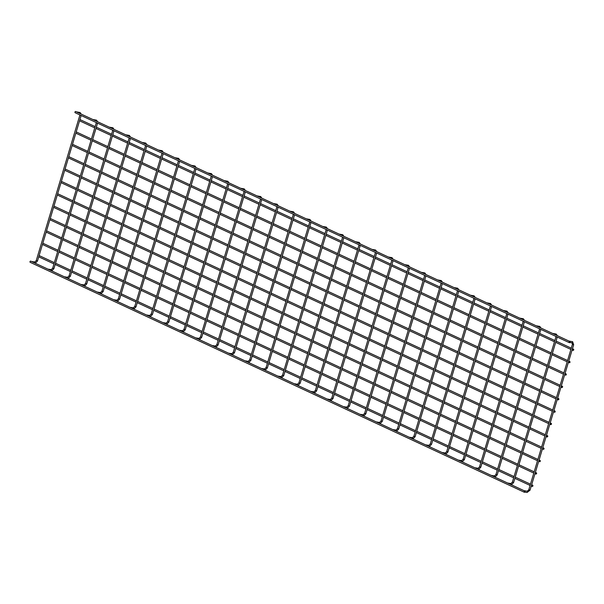 <?xml version="1.0" encoding="UTF-8"?>
<svg xmlns="http://www.w3.org/2000/svg" width="604" height="604" viewBox="0 0 604 604"><rect width="100%" height="100%" fill="white"/><g stroke="black" fill="none" stroke-linecap="round" stroke-linejoin="round"><path stroke-width="0.91" d="M76.912 112.102A0.649 0.445 -80.7 0 0 76.504 111.914M32.02 261.736A0.649 0.445 -80.7 0 0 31.612 261.54M569.361 342.672A0.649 0.468 -65 0 1 569.821 341.456A0.649 0.468 -65 0 1 569.361 342.672M75.183 112.722A0.649 0.468 -65 0 1 75.643 111.513L569.821 341.456M573.03 350.403A0.649 0.468 -65 0 1 573.49 349.195A0.649 0.468 -65 0 1 573.03 350.403M524.838 491.06A0.649 0.468 115 0 0 524.378 492.268A0.649 0.468 115 0 0 524.838 491.06M524.929 491.09L30.751 261.139A0.649 0.468 115 0 0 30.2 262.325L524.378 492.268M93.326 119.743A0.649 0.445 -80.7 0 0 92.918 119.554M48.441 269.369A0.649 0.445 -80.7 0 0 48.026 269.18M109.747 127.384A0.649 0.445 -80.7 0 0 109.339 127.195M64.855 277.01A0.649 0.445 -80.7 0 0 64.447 276.821M126.16 135.024A0.649 0.445 -80.7 0 0 125.753 134.835M81.276 284.65A0.649 0.445 -80.7 0 0 80.861 284.461M142.582 142.665A0.649 0.445 -80.7 0 0 142.174 142.469M97.689 292.291A0.649 0.445 -80.7 0 0 97.282 292.102M159.003 150.298A0.649 0.445 -80.7 0 0 158.588 150.109M114.111 299.931A0.649 0.445 -80.7 0 0 113.703 299.743M175.417 157.938A0.649 0.445 -80.7 0 0 175.009 157.75M130.524 307.572A0.649 0.445 -80.7 0 0 130.117 307.376M191.838 165.579A0.649 0.445 -80.7 0 0 191.423 165.39M146.946 315.205A0.649 0.445 -80.7 0 0 146.538 315.016M208.252 173.22A0.649 0.445 -80.7 0 0 207.844 173.031M163.359 322.846A0.649 0.445 -80.7 0 0 162.952 322.657M224.673 180.86A0.649 0.445 -80.7 0 0 224.265 180.672M179.781 330.486A0.649 0.445 -80.7 0 0 179.373 330.297M241.087 188.501A0.649 0.445 -80.7 0 0 240.679 188.305M196.202 338.127A0.649 0.445 -80.7 0 0 195.787 337.938M257.508 196.141A0.649 0.445 -80.7 0 0 257.1 195.945M212.616 345.767A0.649 0.445 -80.7 0 0 212.208 345.579M273.929 203.774A0.649 0.445 -80.7 0 0 273.514 203.586M229.037 353.408A0.649 0.445 -80.7 0 0 228.629 353.212M290.343 211.415A0.649 0.445 -80.7 0 0 289.935 211.226M245.451 361.049A0.649 0.445 -80.7 0 0 245.043 360.852M306.764 219.056A0.649 0.445 -80.7 0 0 306.349 218.867M261.872 368.682A0.649 0.445 -80.7 0 0 261.464 368.493M323.178 226.696A0.649 0.445 -80.7 0 0 322.77 226.508M278.285 376.322A0.649 0.445 -80.7 0 0 277.878 376.133M339.599 234.337A0.649 0.445 -80.7 0 0 339.191 234.141M294.707 383.963A0.649 0.445 -80.7 0 0 294.299 383.774M356.013 241.977A0.649 0.445 -80.7 0 0 355.605 241.781M311.128 391.603A0.649 0.445 -80.7 0 0 310.713 391.415M372.434 249.611A0.649 0.445 -80.7 0 0 372.026 249.422M327.542 399.244A0.649 0.445 -80.7 0 0 327.134 399.048M388.848 257.251A0.649 0.445 -80.7 0 0 388.44 257.062M343.963 406.885A0.649 0.445 -80.7 0 0 343.555 406.688M405.269 264.892A0.649 0.445 -80.7 0 0 404.861 264.703M360.377 414.518A0.649 0.445 -80.7 0 0 359.969 414.329M421.69 272.532A0.649 0.445 -80.7 0 0 421.275 272.344M376.798 422.158A0.649 0.445 -80.7 0 0 376.39 421.969M438.104 280.173A0.649 0.445 -80.7 0 0 437.696 279.984M393.212 429.799A0.649 0.445 -80.7 0 0 392.804 429.61M454.525 287.814A0.649 0.445 -80.7 0 0 454.117 287.617M409.633 437.439A0.649 0.445 -80.7 0 0 409.225 437.251M470.939 295.447A0.649 0.445 -80.7 0 0 470.531 295.258M426.054 445.08A0.649 0.445 -80.7 0 0 425.639 444.891M487.36 303.087A0.649 0.445 -80.7 0 0 486.952 302.898M442.468 452.721A0.649 0.445 -80.7 0 0 442.06 452.524M503.774 310.728A0.649 0.445 -80.7 0 0 503.366 310.539M458.889 460.354A0.649 0.445 -80.7 0 0 458.474 460.165M520.195 318.368A0.649 0.445 -80.7 0 0 519.787 318.18M475.303 467.994A0.649 0.445 -80.7 0 0 474.895 467.806M536.616 326.009A0.649 0.445 -80.7 0 0 536.201 325.82M491.724 475.635A0.649 0.445 -80.7 0 0 491.316 475.446M553.03 333.65A0.649 0.445 -80.7 0 0 552.622 333.453M508.138 483.276A0.649 0.445 -80.7 0 0 507.73 483.087M569.512 341.456A0.649 0.445 -80.7 0 0 569.043 341.094M524.619 491.09A0.649 0.445 -80.7 0 0 524.151 490.727M569.315 362.77A0.649 0.468 -65 0 1 569.776 361.562A0.649 0.468 -65 0 1 569.315 362.77M565.608 375.137A0.649 0.468 -65 0 1 566.069 373.929A0.649 0.468 -65 0 1 565.608 375.137M561.901 387.504A0.649 0.468 -65 0 1 562.362 386.296A0.649 0.468 -65 0 1 561.901 387.504M558.187 399.871A0.649 0.468 -65 0 1 558.647 398.663A0.649 0.468 -65 0 1 558.187 399.871M554.48 412.238A0.649 0.468 -65 0 1 554.94 411.022A0.649 0.468 -65 0 1 554.48 412.238M550.773 424.597A0.649 0.468 -65 0 1 551.233 423.389A0.649 0.468 -65 0 1 550.773 424.597M547.058 436.964A0.649 0.468 -65 0 1 547.518 435.756A0.649 0.468 -65 0 1 547.058 436.964M543.351 449.331A0.649 0.468 -65 0 1 543.811 448.123A0.649 0.468 -65 0 1 543.351 449.331M539.636 461.698A0.649 0.468 -65 0 1 540.097 460.49A0.649 0.468 -65 0 1 539.636 461.698M535.929 474.065A0.649 0.468 -65 0 1 536.39 472.856A0.649 0.468 -65 0 1 535.929 474.065M532.222 486.431A0.649 0.468 -65 0 1 532.683 485.223A0.649 0.468 -65 0 1 532.222 486.431M79.547 112.389A0.649 0.445 99.3 0 1 79.826 113.461M80.966 115.477L80.06 115.205M37.335 260.898L36.429 260.626M34.934 263.087A0.649 0.445 -80.7 0 0 34.654 262.015M95.968 120.03A0.649 0.445 99.3 0 1 96.24 121.102M97.387 123.11L96.474 122.838M53.756 268.538L52.85 268.267M51.348 270.728A0.649 0.445 -80.7 0 0 51.076 269.656M112.382 127.663A0.649 0.445 99.3 0 1 112.661 128.743M113.801 130.751L112.895 130.479M70.17 276.179L69.264 275.907M67.769 278.368A0.649 0.445 -80.7 0 0 67.489 277.296M128.803 135.304A0.649 0.445 99.3 0 1 129.075 136.376M130.222 138.392L129.309 138.12M86.591 283.82L85.685 283.548M84.19 286.009A0.649 0.445 -80.7 0 0 83.911 284.937M145.217 142.944A0.649 0.445 99.3 0 1 145.496 144.016M146.636 146.032L145.73 145.76M103.012 291.453L102.106 291.181M100.604 293.65A0.649 0.445 -80.7 0 0 100.324 292.57M161.638 150.585A0.649 0.445 99.3 0 1 161.917 151.657M163.057 153.673L162.144 153.401M119.426 299.093L118.52 298.821M117.025 301.283A0.649 0.445 -80.7 0 0 116.746 300.211M178.052 158.225A0.649 0.445 99.3 0 1 178.331 159.297M179.471 161.313L178.565 161.042M135.847 306.734L134.941 306.462M133.439 308.923A0.649 0.445 -80.7 0 0 133.167 307.851M194.473 165.866A0.649 0.445 99.3 0 1 194.752 166.938M195.892 168.946L194.979 168.675M152.261 314.374L151.355 314.103M149.86 316.564A0.649 0.445 -80.7 0 0 149.581 315.492M210.887 173.507A0.649 0.445 99.3 0 1 211.166 174.579M212.314 176.587L211.4 176.315M168.682 322.015L167.776 321.743M166.274 324.205A0.649 0.445 -80.7 0 0 166.002 323.132M227.308 181.14A0.649 0.445 99.3 0 1 227.587 182.212M228.727 184.228L227.821 183.956M185.096 329.656L184.19 329.384M182.695 331.845A0.649 0.445 -80.7 0 0 182.416 330.773M243.729 188.78A0.649 0.445 99.3 0 1 244.001 189.852M245.148 191.868L244.235 191.596M201.517 337.289L200.611 337.017M199.116 339.486A0.649 0.445 -80.7 0 0 198.837 338.414M260.143 196.421A0.649 0.445 99.3 0 1 260.422 197.493M261.562 199.509L260.656 199.237M217.938 344.929L217.032 344.658M215.53 347.119A0.649 0.445 -80.7 0 0 215.251 346.047M276.564 204.061A0.649 0.445 99.3 0 1 276.836 205.133M277.983 207.149L277.07 206.878M234.352 352.57L233.446 352.298M231.951 354.759A0.649 0.445 -80.7 0 0 231.672 353.687M292.978 211.702A0.649 0.445 99.3 0 1 293.257 212.774M294.397 214.79L293.491 214.511M250.773 360.211L249.867 359.939M248.365 362.4A0.649 0.445 -80.7 0 0 248.093 361.328M309.399 219.343A0.649 0.445 99.3 0 1 309.678 220.415M310.818 222.423L309.905 222.151M267.187 367.851L266.281 367.579M264.786 370.041A0.649 0.445 -80.7 0 0 264.507 368.969M325.813 226.976A0.649 0.445 99.3 0 1 326.092 228.048M327.24 230.064L326.326 229.792M283.608 375.492L282.702 375.22M281.2 377.681A0.649 0.445 -80.7 0 0 280.928 376.609M342.234 234.616A0.649 0.445 99.3 0 1 342.513 235.688M343.653 237.704L342.747 237.432M300.022 383.125L299.116 382.853M297.621 385.322A0.649 0.445 -80.7 0 0 297.342 384.25M358.655 242.257A0.649 0.445 99.3 0 1 358.927 243.329M360.075 245.345L359.161 245.073M316.443 390.765L315.537 390.494M314.042 392.955A0.649 0.445 -80.7 0 0 313.763 391.883M375.069 249.897A0.649 0.445 99.3 0 1 375.348 250.97M376.488 252.985L375.582 252.714M332.864 398.406L331.951 398.134M330.456 400.595A0.649 0.445 -80.7 0 0 330.177 399.523M391.49 257.538A0.649 0.445 99.3 0 1 391.762 258.61M392.91 260.626L391.996 260.347M349.278 406.047L348.372 405.775M346.877 408.236A0.649 0.445 -80.7 0 0 346.598 407.164M407.904 265.179A0.649 0.445 99.3 0 1 408.183 266.251M409.323 268.259L408.417 267.987M365.699 413.687L364.793 413.415M363.291 415.877A0.649 0.445 -80.7 0 0 363.012 414.805M424.325 272.812A0.649 0.445 99.3 0 1 424.604 273.884M425.744 275.9L424.831 275.628M382.113 421.328L381.207 421.056M379.712 423.517A0.649 0.445 -80.7 0 0 379.433 422.445M440.739 280.452A0.649 0.445 99.3 0 1 441.018 281.524M442.166 283.54L441.252 283.268M398.534 428.968L397.628 428.697M396.126 431.158A0.649 0.445 -80.7 0 0 395.854 430.086M457.16 288.093A0.649 0.445 99.3 0 1 457.439 289.165M458.579 291.181L457.673 290.909M414.948 436.601L414.042 436.33M412.547 438.791A0.649 0.445 -80.7 0 0 412.268 437.719M473.581 295.733A0.649 0.445 99.3 0 1 473.853 296.806M475.001 298.821L474.087 298.55M431.369 444.242L430.463 443.97M428.961 446.431A0.649 0.445 -80.7 0 0 428.689 445.359M489.995 303.374A0.649 0.445 99.3 0 1 490.274 304.446M491.414 306.462L490.508 306.19M447.791 451.883L446.877 451.611M445.382 454.072A0.649 0.445 -80.7 0 0 445.103 453M506.416 311.015A0.649 0.445 99.3 0 1 506.688 312.087M507.836 314.095L506.922 313.823M464.204 459.523L463.298 459.251M461.803 461.713A0.649 0.445 -80.7 0 0 461.524 460.641M522.83 318.648A0.649 0.445 99.3 0 1 523.109 319.727M524.249 321.736L523.343 321.464M480.625 467.164L479.719 466.892M478.217 469.353A0.649 0.445 -80.7 0 0 477.938 468.281M539.251 326.288A0.649 0.445 99.3 0 1 539.531 327.36M540.671 329.376L539.757 329.104M497.039 474.804L496.133 474.533M494.638 476.994A0.649 0.445 -80.7 0 0 494.359 475.922M555.665 333.929A0.649 0.445 99.3 0 1 555.944 335.001M557.084 337.017L556.178 336.745M513.46 482.437L512.554 482.166M511.052 484.635A0.649 0.445 -80.7 0 0 510.78 483.555M572.086 341.57A0.649 0.445 99.3 0 1 571.882 342.83M573.506 344.658L572.592 344.386M529.874 490.078L528.968 489.806M526.99 492.464A0.649 0.445 -80.7 0 0 527.194 491.195M35.326 263.269L37.493 261.011L81.14 115.507M81.223 114.111L80.105 112.533L76.648 111.899M79.932 114.949L36.24 260.634L34.738 262.015L31.755 261.532M569.27 342.642L75.092 112.699M573.49 349.195L572.471 348.719M571.278 348.168L556.058 341.079M554.857 340.528L539.636 333.446M538.443 332.887L523.215 325.805M522.022 325.246L506.801 318.165M505.608 317.606L490.38 310.524M489.187 309.973L473.966 302.883M472.773 302.332L457.545 295.243M456.352 294.692L441.131 287.61M439.931 287.051L424.71 279.969M423.517 279.41L408.296 272.329M407.096 271.77L391.875 264.688M390.682 264.129L375.454 257.047M374.261 256.496L359.04 249.407M357.847 248.856L342.619 241.774M341.426 241.215L326.205 234.133M325.012 233.574L309.784 226.492M308.591 225.934L293.37 218.852M292.17 218.293L276.949 211.211M275.756 210.66L260.528 203.571M259.335 203.019L244.114 195.938M242.921 195.379L227.693 188.297M226.5 187.738L211.279 180.656M210.086 180.098L194.858 173.016M193.665 172.457L178.444 165.375M177.244 164.824L162.023 157.735M160.83 157.183L145.602 150.094M144.409 149.543L129.188 142.461M127.995 141.902L112.767 134.82M111.574 134.262L96.353 127.18M95.16 126.621L79.932 119.539M572.939 350.38L572.094 349.98M570.901 349.429L555.672 342.347M554.48 341.788L539.259 334.707M538.066 334.148L522.837 327.066M521.645 326.507L506.424 319.425M505.231 318.867L490.003 311.785M488.81 311.234L473.589 304.144M472.388 303.593L457.168 296.511M455.975 295.952L440.754 288.871M439.553 288.312L424.333 281.23M423.14 280.671L407.911 273.589M406.719 273.031L391.498 265.949M390.305 265.398L375.076 258.308M373.884 257.757L358.663 250.668M357.47 250.116L342.242 243.034M341.049 242.476L325.828 235.394M324.627 234.835L309.407 227.753M308.214 227.195L292.985 220.113M291.792 219.562L276.572 212.472M275.379 211.921L260.15 204.832M258.957 204.28L243.737 197.198M242.544 196.64L227.315 189.558M226.123 188.999L210.902 181.917M209.701 181.359L194.48 174.277M193.288 173.718L178.059 166.636M176.866 166.085L161.645 158.995M160.453 158.444L145.224 151.362M144.031 150.804L128.811 143.722M127.618 143.163L112.389 136.081M111.196 135.523L95.976 128.441M94.775 127.882L79.554 120.8M51.74 270.909L53.907 268.644L97.561 123.148M97.644 121.751L96.519 120.173L93.069 119.539M96.353 122.589L52.661 268.274L51.159 269.656L48.177 269.173M68.161 278.55L70.328 276.285L113.975 130.789M114.058 129.392L112.94 127.814L109.483 127.18M112.767 130.23L69.075 275.915L67.573 277.296L64.598 276.806M84.575 286.19L86.742 283.925L130.396 138.429M130.479 137.032L129.362 135.455L125.904 134.82M129.188 137.871L85.496 283.555L83.994 284.937L81.011 284.446M100.996 293.831L103.163 291.566L146.81 146.07M146.9 144.673L145.775 143.095L142.325 142.461M145.602 145.504L101.917 291.188L100.415 292.578L97.433 292.087M117.41 301.464L119.577 299.207L163.231 153.71M163.314 152.306L162.197 150.736L158.739 150.102M162.023 153.144L118.331 298.829L116.829 300.218L113.846 299.727M133.831 309.105L135.998 306.847L179.652 161.344M179.735 159.947L178.61 158.369L175.16 157.742M178.444 160.785L134.752 306.47L133.25 307.851L130.268 307.368M150.253 316.745L152.419 314.488L196.066 168.984M196.149 167.587L195.032 166.009L191.574 165.375M194.858 168.425L151.166 314.11L149.664 315.492L146.681 315.009M166.666 324.386L168.833 322.121L212.487 176.625M212.57 175.228L211.445 173.65L207.995 173.016M211.279 176.066L167.587 321.751L166.085 323.132L163.103 322.649M183.088 332.026L185.254 329.761L228.901 184.265M228.984 182.869L227.867 181.291L224.409 180.656M227.693 183.707L184.001 329.391L182.499 330.773L179.524 330.282M199.501 339.667L201.668 337.402L245.322 191.906M245.405 190.509L244.28 188.931L240.83 188.297M244.114 191.34L200.422 337.024L198.92 338.414L195.938 337.923M215.922 347.3L218.089 345.043L261.736 199.547M261.826 198.142L260.702 196.572L257.251 195.938M260.528 198.98L216.844 344.665L215.341 346.054L212.359 345.563M232.336 354.941L234.503 352.683L278.157 207.187M278.24 205.783L277.123 204.205L273.665 203.578M276.949 206.621L233.257 352.306L231.755 353.687L228.773 353.204M248.757 362.581L250.924 360.324L294.578 214.82M294.661 213.423L293.536 211.845L290.086 211.211M293.37 214.261L249.678 359.946L248.176 361.328L245.194 360.845M265.179 370.222L267.346 367.957L310.992 222.461M311.075 221.064L309.958 219.486L306.5 218.852M309.784 221.902L266.092 367.587L264.59 368.969L261.608 368.485M281.592 377.862L283.759 375.597L327.413 230.101M327.496 228.705L326.371 227.127L322.921 226.492M326.205 229.543L282.513 375.227L281.011 376.609L278.029 376.118M298.014 385.503L300.18 383.238L343.827 237.742M343.91 236.345L342.793 234.767L339.335 234.133M342.619 237.176L298.927 382.861L297.425 384.25L294.45 383.759M314.427 393.144L316.594 390.879L360.248 245.383M360.331 243.986L359.206 242.408L355.756 241.774M359.04 244.816L315.348 390.501L313.846 391.89L310.864 391.4M330.849 400.777L333.015 398.519L376.662 253.023M376.753 251.619L375.628 250.041L372.17 249.414M375.454 252.457L331.762 398.142L330.26 399.531L327.285 399.04M347.262 408.417L349.429 406.16L393.083 260.656M393.166 259.259L392.049 257.682L388.591 257.047M391.875 260.098L348.183 405.782L346.681 407.164L343.699 406.681M363.683 416.058L365.85 413.793L409.504 268.297M409.587 266.9L408.463 265.322L405.012 264.688M408.296 267.738L364.605 413.423L363.102 414.805L360.12 414.321M380.105 423.698L382.272 421.433L425.918 275.937M426.001 274.541L424.884 272.963L421.426 272.329M424.71 275.379L381.018 421.064L379.516 422.445L376.534 421.954M396.518 431.339L398.685 429.074L442.339 283.578M442.422 282.181L441.298 280.603L437.847 279.969M441.131 283.019L397.44 428.704L395.937 430.086L392.955 429.595M412.94 438.98L415.107 436.715L458.753 291.219M458.836 289.822L457.719 288.244L454.261 287.61M457.545 290.652L413.853 436.337L412.351 437.726L409.376 437.236M429.353 446.613L431.52 444.355L475.174 298.859M475.257 297.455L474.132 295.885L470.682 295.25M473.966 298.293L430.274 443.978L428.772 445.367L425.79 444.876M445.775 454.253L447.941 451.996L491.588 306.492M491.671 305.096L490.554 303.518L487.096 302.883M490.38 305.934L446.688 451.618L445.186 453L442.211 452.517M462.188 461.894L464.355 459.629L508.009 314.133M508.092 312.736L506.975 311.158L503.517 310.524M506.801 313.574L463.109 459.259L461.607 460.641L458.625 460.157M478.61 469.534L480.776 467.269L524.423 321.773M524.514 320.377L523.389 318.799L519.938 318.165M523.215 321.215L479.531 466.9L478.028 468.281L475.046 467.79M495.023 477.175L497.198 474.91L540.844 329.414M540.927 328.017L539.81 326.439L536.352 325.805M539.636 328.855L495.944 474.54L494.442 475.922L491.46 475.431M511.445 484.816L513.611 482.551L557.265 337.055M557.349 335.658L556.224 334.08L552.773 333.446M556.058 336.488L512.366 482.173L510.863 483.562L507.881 483.072M569.791 342.506L572.094 342.898L572.411 344.393L528.779 489.814L527.277 491.203L524.295 490.712M524.899 492.132L527.066 492.486L530.033 490.191L573.657 344.763L572.645 341.721L569.187 341.086M569.776 361.562L568.764 361.086M567.571 360.535L552.343 353.446M551.15 352.895L535.929 345.813M534.729 345.254L519.508 338.172M518.315 337.613L503.094 330.531M501.894 329.973L486.673 322.891M485.48 322.332L470.252 315.25M469.059 314.699L453.838 307.61M452.645 307.058L437.417 299.969M436.224 299.418L421.003 292.336M419.81 291.777L404.582 284.695M403.389 284.137L388.168 277.055M386.968 276.496L371.747 269.414M370.554 268.863L355.326 261.774M354.133 261.222L338.912 254.133M337.719 253.582L322.491 246.5M321.298 245.941L306.077 238.859M304.884 238.301L289.656 231.219M288.463 230.66L273.242 223.578M272.042 223.019L256.821 215.938M255.628 215.386L240.4 208.297M239.207 207.746L223.986 200.664M222.793 200.105L207.565 193.023M206.372 192.465L191.151 185.383M189.958 184.824L174.73 177.742M173.537 177.183L158.316 170.102M157.115 169.55L141.895 162.461M140.702 161.91L125.473 154.828M124.281 154.269L109.06 147.187M107.867 146.629L92.639 139.547M91.446 138.988L76.225 131.906M569.232 362.74L568.387 362.347M567.186 361.796L551.965 354.707M550.773 354.155L535.552 347.073M534.351 346.515L519.13 339.433M517.938 338.874L502.709 331.792M501.516 331.234L486.296 324.152M485.103 323.593L469.874 316.511M468.681 315.96L453.461 308.87M452.268 308.319L437.039 301.237M435.846 300.679L420.626 293.597M419.425 293.038L404.204 285.956M403.011 285.398L387.783 278.316M386.59 277.757L371.369 270.675M370.177 270.124L354.948 263.034M353.755 262.483L338.534 255.401M337.342 254.843L322.113 247.761M320.92 247.202L305.7 240.12M304.499 239.562L289.278 232.48M288.085 231.921L272.857 224.839M271.664 224.288L256.443 217.198M255.25 216.647L240.022 209.558M238.829 209.007L223.608 201.925M222.415 201.366L207.187 194.284M205.994 193.725L190.773 186.644M189.573 186.085L174.352 179.003M173.159 178.452L157.931 171.362M156.738 170.811L141.517 163.722M140.324 163.171L125.096 156.089M123.903 155.53L108.682 148.448M107.489 147.889L92.261 140.808M91.068 140.249L75.847 133.167M566.069 373.929L565.05 373.453M563.857 372.894L548.636 365.813M547.443 365.261L532.215 358.172M531.022 357.621L515.801 350.539M514.608 349.98L499.38 342.898M498.187 342.34L482.966 335.258M481.766 334.699L466.545 327.617M465.352 327.058L450.123 319.977M448.931 319.425L433.71 312.336M432.517 311.785L417.289 304.703M416.096 304.144L400.875 297.062M399.682 296.504L384.454 289.422M383.261 288.863L368.04 281.781M366.839 281.222L351.619 274.141M350.426 273.589L335.197 266.5M334.004 265.949L318.784 258.859M317.591 258.308L302.362 251.226M301.169 250.668L285.949 243.586M284.756 243.027L269.527 235.945M268.335 235.386L253.114 228.304M251.913 227.753L236.692 220.664M235.5 220.113L220.279 213.023M219.078 212.472L203.858 205.39M202.665 204.832L187.436 197.75M186.243 197.191L171.023 190.109M169.83 189.55L154.601 182.468M153.408 181.91L138.188 174.828M136.995 174.277L121.766 167.187M120.573 166.636L105.353 159.554M104.152 158.995L88.931 151.914M87.739 151.355L72.51 144.273M565.518 375.107L564.672 374.714M563.479 374.163L548.258 367.073M547.065 366.522L531.837 359.433M530.644 358.882L515.423 351.8M514.223 351.241L499.002 344.159M497.809 343.601L482.581 336.519M481.388 335.96L466.167 328.878M464.974 328.327L449.746 321.237M448.553 320.686L433.332 313.597M432.139 313.046L416.911 305.964M415.718 305.405L400.497 298.323M399.297 297.764L384.076 290.683M382.883 290.124L367.655 283.042M366.462 282.483L351.241 275.401M350.048 274.85L334.82 267.761M333.627 267.21L318.406 260.128M317.213 259.569L301.985 252.487M300.792 251.928L285.571 244.847M284.371 244.288L269.15 237.206M267.957 236.647L252.736 229.565M251.536 229.014L236.315 221.925M235.122 221.374L219.894 214.292M218.701 213.733L203.48 206.651M202.287 206.092L187.059 199.01M185.866 198.452L170.645 191.37M169.452 190.811L154.224 183.729M153.031 183.178L137.81 176.089M136.61 175.537L121.389 168.448M120.196 167.897L104.968 160.815M103.775 160.256L88.554 153.174M87.361 152.616L72.133 145.534M562.362 386.296L561.342 385.82M560.15 385.261L544.921 378.179M543.728 377.628L528.508 370.539M527.315 369.988L512.086 362.898M510.893 362.347L495.673 355.265M494.48 354.707L479.251 347.625M478.058 347.066L462.838 339.984M461.637 339.425L446.416 332.343M445.224 331.785L429.995 324.703M428.802 324.152L413.581 317.062M412.389 316.511L397.16 309.429M395.967 308.87L380.747 301.789M379.554 301.23L364.325 294.148M363.132 293.589L347.912 286.507M346.711 285.949L331.49 278.867M330.297 278.316L315.077 271.226M313.876 270.675L298.655 263.593M297.462 263.034L282.234 255.953M281.041 255.394L265.82 248.312M264.627 247.753L249.399 240.671M248.206 240.113L232.985 233.031M231.793 232.48L216.564 225.39M215.371 224.839L200.151 217.75M198.95 217.198L183.729 210.117M182.536 209.558L167.308 202.476M166.115 201.917L150.894 194.835M149.701 194.277L134.473 187.195M133.28 186.644L118.059 179.554M116.866 179.003L101.638 171.913M100.445 171.362L85.224 164.28M84.024 163.722L68.803 156.64M561.811 387.474L560.965 387.081M559.772 386.522L544.544 379.44M543.351 378.889L528.13 371.8M526.937 371.249L511.709 364.167M510.516 363.608L495.295 356.526M494.095 355.967L478.874 348.886M477.681 348.327L462.453 341.245M461.26 340.686L446.039 333.604M444.846 333.053L429.618 325.964M428.425 325.413L413.204 318.323M412.011 317.772L396.783 310.69M395.59 310.131L380.369 303.049M379.169 302.491L363.948 295.409M362.755 294.85L347.534 287.768M346.334 287.217L331.113 280.128M329.92 279.577L314.692 272.487M313.499 271.936L298.278 264.854M297.085 264.295L281.857 257.213M280.664 256.655L265.443 249.573M264.25 249.014L249.022 241.932M247.829 241.373L232.608 234.292M231.407 233.74L216.187 226.651M214.994 226.1L199.765 219.018M198.573 218.459L183.352 211.377M182.159 210.819L166.93 203.737M165.738 203.178L150.517 196.096M149.324 195.537L134.096 188.456M132.903 187.904L117.682 180.815M116.481 180.264L101.261 173.182M100.068 172.623L84.839 165.541M83.646 164.983L68.426 157.901M558.647 398.663L557.635 398.187M556.435 397.628L541.214 390.546M540.021 389.988L524.793 382.906M523.6 382.355L508.379 375.265M507.186 374.714L491.958 367.625M490.765 367.073L475.544 359.992M474.351 359.433L459.123 352.351M457.93 351.792L442.709 344.71M441.516 344.152L426.288 337.07M425.095 336.519L409.874 329.429M408.674 328.878L393.453 321.789M392.26 321.237L377.032 314.156M375.839 313.597L360.618 306.515M359.425 305.956L344.197 298.874M343.004 298.316L327.783 291.234M326.59 290.675L311.362 283.593M310.169 283.042L294.948 275.952M293.748 275.401L278.527 268.319M277.334 267.761L262.106 260.679M260.913 260.12L245.692 253.038M244.499 252.48L229.271 245.398M228.078 244.839L212.857 237.757M211.664 237.206L196.436 230.116M195.243 229.565L180.022 222.483M178.822 221.925L163.601 214.843M162.408 214.284L147.18 207.202M145.987 206.643L130.766 199.562M129.573 199.003L114.345 191.921M113.152 191.37L97.931 184.28M96.738 183.729L81.51 176.64M80.317 176.089L65.096 169.007M558.096 399.84L557.25 399.448M556.058 398.889L540.837 391.807M539.644 391.249L524.415 384.167M523.223 383.615L508.002 376.526M506.809 375.975L491.581 368.893M490.388 368.334L475.167 361.252M473.974 360.694L458.746 353.612M457.553 353.053L442.332 345.971M441.131 345.413L425.911 338.331M424.718 337.779L409.489 330.69M408.296 330.139L393.076 323.057M391.883 322.498L376.654 315.416M375.462 314.858L360.241 307.776M359.048 307.217L343.819 300.135M342.627 299.576L327.406 292.495M326.205 291.943L310.984 284.854M309.792 284.303L294.563 277.213M293.37 276.662L278.15 269.58M276.957 269.022L261.728 261.94M260.535 261.381L245.315 254.299M244.122 253.74L228.893 246.659M227.7 246.107L212.48 239.018M211.279 238.467L196.058 231.377M194.866 230.826L179.637 223.744M178.444 223.186L163.223 216.104M162.031 215.545L146.802 208.463M145.609 207.904L130.388 200.822M129.196 200.264L113.967 193.182M112.774 192.631L97.554 185.541M96.353 184.99L81.132 177.908M79.939 177.35L64.719 170.268M554.94 411.022L553.921 410.554M552.728 409.995L537.507 402.913M536.314 402.355L521.086 395.273M519.893 394.714L504.672 387.632M503.472 387.081L488.251 379.992M487.058 379.44L471.83 372.358M470.637 371.8L455.416 364.718M454.223 364.159L438.995 357.077M437.802 356.519L422.581 349.437M421.388 348.878L406.16 341.796M404.967 341.245L389.746 334.155M388.546 333.604L373.325 326.515M372.132 325.964L356.904 318.882M355.711 318.323L340.49 311.241M339.297 310.683L324.069 303.601M322.876 303.042L307.655 295.96M306.462 295.409L291.234 288.319M290.041 287.768L274.82 280.679M273.62 280.128L258.399 273.046M257.206 272.487L241.977 265.405M240.785 264.846L225.564 257.765M224.371 257.206L209.143 250.124M207.95 249.565L192.729 242.483M191.536 241.932L176.308 234.843M175.115 234.292L159.894 227.21M158.693 226.651L143.473 219.569M142.28 219.01L127.059 211.928M125.858 211.37L110.638 204.288M109.445 203.729L94.216 196.647M93.024 196.096L77.803 189.007M76.61 188.456L61.381 181.366M554.389 412.207L553.543 411.815M552.35 411.256L537.13 404.174M535.929 403.615L520.708 396.534M519.515 395.982L504.287 388.893M503.094 388.342L487.873 381.252M486.681 380.701L471.452 373.619M470.259 373.061L455.039 365.979M453.846 365.42L438.617 358.338M437.424 357.779L422.204 350.697M421.003 350.139L405.782 343.057M404.589 342.506L389.361 335.416M388.168 334.865L372.947 327.783M371.754 327.225L356.526 320.143M355.333 319.584L340.112 312.502M338.919 311.943L323.691 304.861M322.498 304.303L307.277 297.221M306.077 296.67L290.856 289.58M289.663 289.029L274.435 281.947M273.242 281.388L258.021 274.307M256.828 273.748L241.6 266.666M240.407 266.107L225.186 259.025M223.993 258.467L208.765 251.385M207.572 250.834L192.351 243.744M191.151 243.193L175.93 236.104M174.737 235.552L159.516 228.471M158.316 227.912L143.095 220.83M141.902 220.271L126.674 213.189M125.481 212.631L110.26 205.549M109.067 204.998L93.839 197.908M92.646 197.357L77.425 190.268M76.232 189.716L61.004 182.635M551.233 423.389L550.214 422.921M549.021 422.362L533.793 415.28M532.6 414.721L517.379 407.64M516.186 407.081L500.958 399.999M499.765 399.44L484.544 392.358M483.343 391.807L468.123 384.718M466.93 384.167L451.701 377.085M450.509 376.526L435.288 369.444M434.095 368.885L418.866 361.804M417.674 361.245L402.453 354.163M401.26 353.604L386.031 346.522M384.839 345.971L369.618 338.882M368.417 338.331L353.197 331.249M352.004 330.69L336.775 323.608M335.582 323.049L320.362 315.968M319.169 315.409L303.94 308.327M302.747 307.768L287.527 300.686M286.334 300.135L271.105 293.046M269.913 292.495L254.692 285.405M253.491 284.854L238.27 277.772M237.078 277.213L221.857 270.131M220.656 269.573L205.436 262.491M204.243 261.932L189.014 254.85M187.821 254.299L172.601 247.21M171.408 246.659L156.179 239.569M154.986 239.018L139.766 231.936M138.573 231.377L123.344 224.295M122.151 223.737L106.931 216.655M105.73 216.096L90.509 209.014M89.317 208.456L74.088 201.374M72.895 200.822L57.674 193.733M550.682 424.574L549.836 424.182M548.643 423.623L533.415 416.541M532.222 415.982L517.001 408.9M515.801 408.342L500.58 401.26M499.387 400.709L484.159 393.619M482.966 393.068L467.745 385.979M466.552 385.428L451.324 378.346M450.131 377.787L434.91 370.705M433.717 370.146L418.489 363.064M417.296 362.506L402.075 355.424M400.875 354.873L385.654 347.783M384.461 347.232L369.233 340.143M368.04 339.591L352.819 332.51M351.626 331.951L336.398 324.869M335.205 324.31L319.984 317.228M318.791 316.67L303.563 309.588M302.37 309.029L287.149 301.947M285.956 301.396L270.728 294.307M269.535 293.755L254.314 286.673M253.114 286.115L237.893 279.033M236.7 278.474L221.472 271.392M220.279 270.834L205.058 263.752M203.865 263.193L188.637 256.111M187.444 255.56L172.223 248.471M171.03 247.919L155.802 240.837M154.609 240.279L139.388 233.197M138.188 232.638L122.967 225.556M121.774 224.998L106.546 217.916M105.353 217.357L90.132 210.275M88.939 209.724L73.711 202.634M72.518 202.083L57.297 194.994M547.518 435.756L546.499 435.28M545.306 434.729L530.086 427.647M528.893 427.088L513.664 420.006M512.471 419.448L497.251 412.366M496.058 411.807L480.829 404.725M479.636 404.174L464.416 397.085M463.215 396.534L447.994 389.444M446.801 388.893L431.573 381.811M430.38 381.252L415.159 374.17M413.966 373.612L398.738 366.53M397.545 365.971L382.324 358.889M381.132 358.331L365.903 351.249M364.71 350.697L349.489 343.608M348.297 343.057L333.068 335.975M331.875 335.416L316.655 328.334M315.454 327.776L300.233 320.694M299.04 320.135L283.812 313.053M282.619 312.494L267.398 305.413M266.205 304.861L250.977 297.772M249.784 297.221L234.563 290.131M233.371 289.58L218.142 282.498M216.949 281.94L201.728 274.858M200.528 274.299L185.307 267.217M184.114 266.658L168.886 259.577M167.693 259.025L152.472 251.936M151.279 251.385L136.051 244.295M134.858 243.744L119.637 236.662M118.444 236.104L103.216 229.022M102.023 228.463L86.802 221.381M85.602 220.822L70.381 213.741M69.188 213.189L53.96 206.1M546.967 436.941L546.122 436.549M544.929 435.99L529.708 428.908M528.515 428.349L513.287 421.267M512.094 420.709L496.873 413.627M495.673 413.068L480.452 405.986M479.259 405.435L464.038 398.346M462.838 397.794L447.617 390.712M446.424 390.154L431.196 383.072M430.003 382.513L414.782 375.431M413.589 374.873L398.361 367.791M397.168 367.232L381.947 360.15M380.754 359.599L365.526 352.51M364.333 351.958L349.112 344.869M347.912 344.318L332.691 337.236M331.498 336.677L316.269 329.595M315.077 329.037L299.856 321.955M298.663 321.396L283.435 314.314M282.242 313.763L267.021 306.673M265.828 306.122L250.6 299.033M249.407 298.482L234.186 291.4M232.985 290.841L217.765 283.759M216.572 283.201L201.343 276.119M200.151 275.56L184.93 268.478M183.737 267.919L168.508 260.837M167.316 260.286L152.095 253.197M150.902 252.646L135.673 245.564M134.481 245.005L119.26 237.923M118.059 237.364L102.839 230.283M101.646 229.724L86.417 222.642M85.224 222.083L70.004 215.001M68.811 214.45L53.582 207.361M543.811 448.123L542.792 447.647M541.599 447.096L526.378 440.006M525.178 439.455L509.957 432.373M508.764 431.815L493.536 424.733M492.343 424.174L477.122 417.092M475.929 416.534L460.701 409.452M459.508 408.9L444.287 401.811M443.094 401.26L427.866 394.17M426.673 393.619L411.452 386.537M410.252 385.979L395.031 378.897M393.838 378.338L378.61 371.256M377.417 370.697L362.196 363.616M361.003 363.064L345.775 355.975M344.582 355.424L329.361 348.334M328.168 347.783L312.94 340.701M311.747 340.143L296.526 333.061M295.326 332.502L280.105 325.42M278.912 324.861L263.684 317.779M262.491 317.221L247.27 310.139M246.077 309.588L230.849 302.498M229.656 301.947L214.435 294.865M213.242 294.307L198.014 287.225M196.821 286.666L181.6 279.584M180.4 279.025L165.179 271.943M163.986 271.385L148.758 264.303M147.565 263.752L132.344 256.662M131.151 256.111L115.923 249.022M114.73 248.471L99.509 241.389M98.316 240.83L83.088 233.748M81.895 233.189L66.674 226.107M65.474 225.549L50.253 218.467M543.26 449.308L542.415 448.908M541.222 448.357L525.993 441.275M524.801 440.716L509.58 433.634M508.387 433.076L493.158 425.994M491.966 425.435L476.745 418.353M475.552 417.794L460.324 410.712M459.131 410.161L443.91 403.072M442.709 402.521L427.489 395.439M426.296 394.88L411.067 387.798M409.874 387.239L394.654 380.158M393.461 379.599L378.232 372.517M377.039 371.958L361.819 364.876M360.626 364.325L345.397 357.236M344.204 356.685L328.984 349.595M327.783 349.044L312.562 341.962M311.37 341.403L296.141 334.322M294.948 333.763L279.728 326.681M278.535 326.122L263.306 319.04M262.113 318.489L246.893 311.4M245.7 310.849L230.471 303.759M229.278 303.208L214.058 296.126M212.857 295.567L197.636 288.486M196.443 287.927L181.215 280.845M180.022 280.286L164.801 273.204M163.608 272.653L148.38 265.564M147.187 265.013L131.966 257.923M130.774 257.372L115.545 250.29M114.352 249.731L99.132 242.649M97.939 242.091L82.71 235.009M81.517 234.45L66.297 227.368M65.096 226.81L49.875 219.728M540.097 460.49L539.085 460.014M537.892 459.463L522.664 452.373M521.471 451.822L506.25 444.74M505.05 444.182L489.829 437.1M488.636 436.541L473.408 429.459M472.215 428.9L456.994 421.819M455.801 421.26L440.573 414.178M439.38 413.627L424.159 406.537M422.966 405.986L407.738 398.897M406.545 398.346L391.324 391.264M390.124 390.705L374.903 383.623M373.71 383.064L358.482 375.982M357.289 375.424L342.068 368.342M340.875 367.791L325.647 360.701M324.454 360.15L309.233 353.061M308.04 352.51L292.812 345.428M291.619 344.869L276.398 337.787M275.197 337.228L259.977 330.146M258.784 329.588L243.555 322.506M242.363 321.947L227.142 314.865M225.949 314.314L210.721 307.225M209.528 306.673L194.307 299.592M193.114 299.033L177.886 291.951M176.693 291.392L161.472 284.31M160.279 283.752L145.051 276.67M143.858 276.111L128.637 269.029M127.436 268.478L112.216 261.389M111.023 260.837L95.794 253.756M94.602 253.197L79.381 246.115M78.188 245.556L62.959 238.474M61.767 237.916L46.546 230.834M539.553 461.667L538.708 461.275M537.507 460.724L522.286 453.634M521.093 453.083L505.865 446.001M504.672 445.442L489.451 438.361M488.259 437.802L473.03 430.72M471.837 430.161L456.616 423.079M455.424 422.528L440.195 415.439M439.002 414.888L423.781 407.798M422.581 407.247L407.36 400.165M406.167 399.606L390.939 392.524M389.746 391.966L374.525 384.884M373.332 384.325L358.104 377.243M356.911 376.685L341.69 369.603M340.497 369.052L325.269 361.962M324.076 361.411L308.855 354.329M307.655 353.77L292.434 346.688M291.241 346.13L276.02 339.048M274.82 338.489L259.599 331.407M258.406 330.849L243.178 323.767M241.985 323.216L226.764 316.126M225.571 315.575L210.343 308.485M209.15 307.934L193.929 300.852M192.736 300.294L177.508 293.212M176.315 292.653L161.094 285.571M159.894 285.012L144.673 277.931M143.48 277.379L128.252 270.29M127.059 269.739L111.838 262.649M110.645 262.098L95.417 255.016M94.224 254.458L79.003 247.376M77.81 246.817L62.582 239.735M61.389 239.176L46.168 232.095M536.39 472.856L535.37 472.381M534.178 471.83L518.957 464.74M517.764 464.189L502.536 457.1M501.343 456.549L486.122 449.467M484.921 448.908L469.701 441.826M468.508 441.267L453.279 434.185M452.086 433.627L436.866 426.545M435.673 425.986L420.444 418.904M419.251 418.353L404.031 411.264M402.838 410.712L387.609 403.631M386.417 403.072L371.196 395.99M369.995 395.431L354.774 388.349M353.582 387.791L338.361 380.709M337.16 380.15L321.94 373.068M320.747 372.517L305.518 365.428M304.325 364.876L289.105 357.787M287.912 357.236L272.683 350.154M271.49 349.595L256.27 342.513M255.077 341.955L239.848 334.873M238.656 334.314L223.435 327.232M222.234 326.681L207.013 319.591M205.821 319.04L190.592 311.951M189.399 311.4L174.178 304.318M172.986 303.759L157.757 296.677M156.564 296.119L141.344 289.037M140.151 288.478L124.922 281.396M123.729 280.837L108.509 273.755M107.308 273.204L92.087 266.115M90.894 265.564L75.666 258.482M74.473 257.923L59.252 250.841M58.06 250.282L42.831 243.201M535.839 474.034L534.993 473.642M533.8 473.091L518.579 466.001M517.379 465.45L502.158 458.361M500.965 457.809L485.737 450.727M484.544 450.169L469.323 443.087M468.13 442.528L452.902 435.446M451.709 434.888L436.488 427.806M435.295 427.255L420.067 420.165M418.874 419.614L403.653 412.524M402.453 411.973L387.232 404.891M386.039 404.333L370.818 397.251M369.618 396.692L354.397 389.61M353.204 389.051L337.976 381.97M336.783 381.418L321.562 374.329M320.369 373.778L305.141 366.688M303.948 366.137L288.727 359.055M287.534 358.497L272.306 351.415M271.113 350.856L255.892 343.774M254.692 343.215L239.471 336.134M238.278 335.575L223.05 328.493M221.857 327.942L206.636 320.852M205.443 320.301L190.215 313.219M189.022 312.661L173.801 305.579M172.608 305.02L157.38 297.938M156.187 297.379L140.966 290.298M139.766 289.739L124.545 282.657M123.352 282.106L108.124 275.016M106.931 274.465L91.71 267.376M90.517 266.825L75.289 259.743M74.096 259.184L58.875 252.102M57.682 251.543L42.454 244.461M532.683 485.223L531.663 484.748M530.471 484.189L515.242 477.107M514.049 476.556L498.829 469.467M497.636 468.915L482.407 461.826M481.214 461.275L465.994 454.193M464.793 453.634L449.572 446.552M448.379 445.994L433.159 438.912M431.958 438.353L416.737 431.271M415.544 430.712L400.316 423.631M399.123 423.079L383.902 415.99M382.709 415.439L367.481 408.357M366.288 407.798L351.067 400.716M349.875 400.158L334.646 393.076M333.453 392.517L318.233 385.435M317.032 384.876L301.811 377.794M300.618 377.243L285.39 370.154M284.197 369.603L268.976 362.521M267.783 361.962L252.555 354.88M251.362 354.322L236.141 347.24M234.948 346.681L219.72 339.599M218.527 339.04L203.306 331.958M202.106 331.407L186.885 324.318M185.692 323.767L170.464 316.677M169.271 316.126L154.05 309.044M152.857 308.485L137.629 301.404M136.436 300.845L121.215 293.763M120.022 293.204L104.794 286.122M103.601 285.571L88.38 278.482M87.18 277.931L71.959 270.841M70.766 270.29L55.538 263.208M54.345 262.649L39.124 255.567M532.132 486.401L531.286 486.009M530.093 485.45L514.865 478.368M513.672 477.817L498.451 470.727M497.251 470.176L482.03 463.094M480.837 462.536L465.616 455.454M464.416 454.895L449.195 447.813M448.002 447.254L432.774 440.173M431.581 439.614L416.36 432.532M415.167 431.981L399.939 424.891M398.746 424.34L383.525 417.251M382.332 416.7L367.104 409.618M365.911 409.059L350.69 401.977M349.489 401.418L334.269 394.336M333.076 393.778L317.847 386.696M316.655 386.145L301.434 379.055M300.241 378.504L285.012 371.415M283.82 370.864L268.599 363.782M267.406 363.223L252.178 356.141M250.985 355.582L235.764 348.5M234.563 347.942L219.343 340.86M218.15 340.301L202.921 333.219M201.728 332.668L186.508 325.579M185.315 325.027L170.086 317.946M168.893 317.387L153.673 310.305M152.48 309.746L137.251 302.664M136.059 302.106L120.838 295.024M119.637 294.465L104.417 287.383M103.224 286.832L87.995 279.743M86.802 279.191L71.582 272.11M70.389 271.551L55.16 264.469M53.967 263.91L38.747 256.828"/></g></svg>
